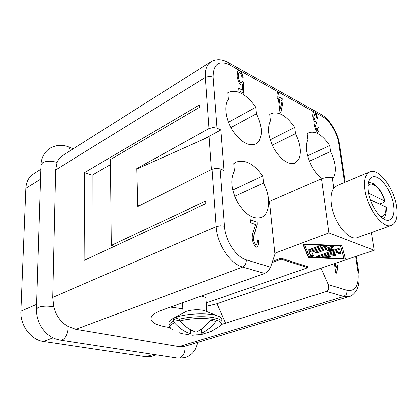 <?xml version="1.0" encoding="UTF-8"?>
<svg xmlns="http://www.w3.org/2000/svg" width="418" height="418" viewBox="0 0 418 418"><rect width="100%" height="100%" fill="white"/><g stroke="black" fill="none" stroke-linecap="round" stroke-linejoin="round"><path stroke-width="0.63" d="M137.35 168.794L136.785 168.585L209.068 128.551L213.018 127.527L216.932 128.159L213.034 77.064C213.232 64.053 218.713 59.967 229.477 64.8L228.536 62.7C222.271 59.069 216.451 58.724 211.069 61.681L62.616 155.522L58.452 159.551L56.942 162.602L55.563 169.974L52.642 297.444L53.739 306.932L55.207 311.771C57.339 316.619 60.291 320.648 64.064 323.861L68.024 326.458L75.914 329.332L179.019 346.637L184.777 346.313M242.435 84.593L241.954 85.026L240.768 84.99C239.086 83.307 237.879 80.418 237.152 76.322L237.44 71.635L238.302 70.302L239.159 70.198L240.068 70.699C241.594 72.497 242.67 74.958 243.286 78.088L242.09 77.649C241.541 75.099 240.81 73.406 239.895 72.575L239.404 72.591C238.641 73.207 238.302 74.597 238.38 76.755C238.856 79.66 239.686 81.672 240.862 82.795L241.599 82.738L242.393 81.614L243.511 82.534L243.657 93.261L238.908 90.753L238.673 88.161L242.487 90.189L242.435 84.593L241.923 85.042M314.566 111.846L313.955 111.836L314.566 111.846L315.334 112.625L317.779 118.764L316.896 118.571C316.274 116.073 315.6 114.495 314.864 113.842L314.545 113.832L313.861 117.129C314.326 119.36 315.005 120.927 315.898 121.831L316.52 121.915L316.708 124.01L316.133 123.895L315.449 126.414L317.147 130.244L318.025 127.338L319.023 128.284C319.08 130.426 318.72 131.769 317.946 132.307L317.45 132.292C316.118 130.923 315.125 128.775 314.472 125.844L314.968 122.333C314.028 121.001 313.328 119.099 312.863 116.622C312.68 114.239 313.04 112.651 313.939 111.852L278.56 92.143L279.135 97.086L282.814 99.113L283.09 101.443L280.807 112.912L279.95 112.458L278.367 98.857L277.218 98.23L276.946 95.879L278.095 96.516L277.521 91.563L278.56 92.143L277.531 91.652M169.912 327.555C156.677 325.679 150.386 322.398 151.039 317.711C151.912 315.01 155.674 312.439 162.32 310.004L264.693 273.45L268.194 270.979L270.571 267.191L275.19 253.355L274.798 253.23L328.867 232.925L321.468 178.784C324.854 177.551 328.449 177.148 332.247 177.572L333.768 188.204C331.249 191.742 330.445 197.108 331.37 204.308C333.486 222.271 348.988 241.505 357.641 237.523L391.478 225.349C383.243 229.216 367.652 209.125 365.066 190.681C363.665 180.398 365.264 174.107 369.852 171.814C378.342 167.707 393.531 187.395 396.421 205.557C398.124 216.336 396.473 222.93 391.478 225.349M206.544 306.31L216.932 303.729L320.993 268.199L328.276 284.637L328.757 288.901L326.505 291.44L221.524 324.405M369.852 171.814L336.892 185.702L333.768 188.204M393.432 204.141C394.764 212.72 393.453 217.971 389.492 219.894C382.888 223.008 370.447 206.973 368.352 192.243C367.213 183.977 368.488 178.92 372.192 177.075C378.959 173.81 391.138 189.589 393.432 204.141M368.53 193.231L385.046 201.168L383.808 202.526L379.554 204.167M386.284 207.72L385.851 207.082L370.327 199.893M216.932 128.159L220.777 129.941L223.959 170.46L220.035 168.846L216.033 168.292L211.978 169.264L216.075 226.666L52.642 297.444M169.071 323.192C168.626 321.933 169.447 320.648 171.537 319.336L176.082 317.304C186.496 313.552 207.333 312.664 216.451 315.543C219.424 316.426 221.185 317.497 221.739 318.756L221.827 320.031M172.655 318.715L186.355 311.321C192.635 309.55 198.654 309.294 204.402 310.548L206.058 311.232M206.178 332.984L201.486 334.541L196.209 334.865L189.96 335.09L185.984 334.191M179.087 332.644C182.713 334.181 186.58 334.578 190.676 333.836C184.892 332.023 179.468 328.334 174.4 322.759L173.736 321.097L173.669 319.545L176.145 318.589L179.061 317.711L179.134 319.274L179.803 320.946C184.881 326.562 190.315 330.288 196.099 332.122C201.314 329.776 206.053 325.805 210.306 320.219L215.813 321.369C211.571 326.918 206.842 330.852 201.633 333.172L206.947 332.848L211.618 331.286M256.469 113.748C261.851 124.815 262.765 133.823 259.217 140.772L255.743 144.022C248.282 146.525 240.491 141.901 232.356 130.155C225.495 119.13 223.782 105.367 228.338 99.406L227.768 92.718L228.233 92.43C237.058 89.018 246.254 93.956 255.811 107.254L256.469 113.748L230.877 127.589M295.516 133.655C300.579 144.111 301.65 152.727 298.734 159.509L295.15 163.057C288.545 165.011 281.669 160.528 274.516 149.597C268.251 137.773 266.883 128.195 270.409 120.854L269.704 114.459L270.937 113.665C278.498 110.995 286.435 115.582 294.742 127.438L295.516 133.655L272.233 145.218M322.262 178.507C311.452 172.253 302.689 148.463 307.993 140.02L307.188 133.885L308.902 132.725C315.433 130.604 322.362 134.878 329.677 145.548L330.539 151.509L309.398 161.228M330.539 151.509C335.314 161.421 336.506 169.677 334.113 176.281L332.42 178.779M263.512 183.068C269.124 194.553 270.122 204.365 266.506 212.506C265.231 214.852 263.512 216.482 261.349 217.397C253.418 219.607 245.601 214.8 237.889 202.981C231.232 190.169 230.067 179.479 234.404 170.915L233.782 163.61L236.008 162.174C244.896 159.075 253.825 163.684 262.797 175.999L263.512 183.068L234.67 196.303M331.051 254.693L326.437 256.318L330.81 256.704L328.924 257.394L323.198 257.18L322.398 256.918L322.931 256.427L338.298 251.004L340.466 251.056L341.067 253.146C340.372 253.825 339.468 253.972 338.345 253.574L337.953 252.263L333.271 253.914L335.905 254.923C335.612 255.487 334.792 255.691 333.449 255.534L331.051 254.693L330.915 253.674L326.301 255.299L326.437 256.318M326.437 256.291L323.621 256.187M340.837 252.341L338.199 252.55L337.812 251.239L337.953 252.263M337.812 251.239L333.13 252.89L333.271 253.914M334.922 254.494L333.313 254.515L330.915 253.674M318.908 246.019L321.144 246.087L320.596 246.62L310.537 250.288L308.312 250.21L308.839 249.698L318.908 246.019M319.754 245.831L309.576 249.431M304.555 244.603L309.691 257.159L343.972 258.449L340.529 246.139L304.555 244.603L304.492 244.06M340.524 245.606L343.972 258.449M308.447 257.603L302.804 243.987L341.861 245.664L345.514 258.993L308.447 257.603L308.322 256.589L309.472 256.631M303.123 244.002L308.322 256.589M340.456 245.601L340.529 246.139M343.899 257.937L345.237 257.984M309.148 252.284L309.681 251.793L324.89 246.27L327.116 246.338L326.562 246.871L311.995 252.143L313.537 256.072C312.878 256.751 311.98 256.887 310.84 256.474L309.137 252.2M311.995 252.143L311.865 251.108L325.695 246.087M309.315 251.976L310.715 255.455L313.254 255.346M338.507 248.731L339.871 248.966L339.301 249.499L318.788 256.767L316.63 256.699L317.157 256.208L334.191 250.152L327.09 250.941L329.29 248.391L317.403 252.66L315.209 252.592L315.742 252.085L331.14 246.536L333.355 246.599L330.92 249.572L338.507 248.731M318.02 255.905L338.361 248.747M334.066 249.222L334.191 250.152M328.088 249.781L330.91 249.468M316.53 251.803L329.149 247.351L329.29 248.391M330.92 249.572L330.779 248.538L332.686 246.338M272.526 261.339L281.105 258.188L307.716 266.7L307.836 267.687L281.215 259.207L281.105 258.188M250.722 287.495L254.844 288.592L250.868 287.443M371.346 232.591L374.194 250.267L320.993 268.199M374.194 250.267L328.867 232.925M314.514 111.872C315.846 113.179 316.907 115.472 317.696 118.743M319.023 128.284L318.944 128.321C319.007 130.411 318.662 131.748 317.915 132.323M318.944 128.321L318.035 127.459M316.092 123.916L315.376 126.45L317.074 130.28L317.377 130.264M316.625 123.947L316.52 121.915M314.503 113.853L313.787 117.165C314.252 119.396 314.932 120.964 315.825 121.868L316.442 121.951M257.222 222.167L257.289 224.309L255.523 230.809C254.123 234.153 253.465 236.975 253.559 239.279C254.003 241.839 254.792 243.584 255.931 244.504L256.26 244.493C257.138 243.882 257.53 242.341 257.436 239.875L258.758 240.648C258.794 244.149 258.131 246.322 256.767 247.163L256.15 247.184C254.254 245.695 252.947 242.889 252.242 238.762C252.059 235.982 252.733 232.69 254.275 228.876L255.769 224.586L250.763 222.81L250.486 219.743L257.222 222.167L257.206 224.346L255.44 230.84C254.039 234.184 253.381 237.006 253.47 239.315C253.919 241.876 254.708 243.616 255.842 244.535L256.224 244.504M258.758 240.648L258.669 240.679C258.711 244.128 258.068 246.291 256.73 247.179M258.669 240.679L257.446 239.963M257.138 222.198L250.492 219.811M335.361 263.523L335.978 267.99L337.478 265.148L337.869 267.964L336.359 273.179L335.717 272.97L334.457 263.826M337.869 267.964L336.281 273.153M337.786 267.99L337.399 265.221M335.978 267.99L335.278 263.549M238.26 70.328L239.618 70.459C241.243 71.959 242.44 74.488 243.198 78.056M242.487 90.189L238.678 88.25M243.579 93.219L243.438 82.581L242.367 81.703M239.362 72.617L239.326 72.633C238.568 73.254 238.223 74.644 238.302 76.802C238.782 79.707 239.608 81.719 240.789 82.842L241.567 82.759M280.515 108.868L282.072 100.884L279.334 99.468L280.436 108.905L279.412 99.432M278.095 96.516L276.956 95.968M280.75 112.881L283.017 101.485L282.74 99.15L279.062 97.128L278.482 92.185M274.798 253.23L269.417 201.445L321.468 178.784M262.797 175.999L232.732 190.049M329.677 145.548L307.622 155.83M294.742 127.438L270.153 139.821M255.811 107.254L228.432 122.275M40.886 169.264L33.362 174.019C28.758 177.039 26.261 181.804 25.859 188.319L20.9 311.191C20.022 325.293 31.084 340.006 43.42 341.469L145.861 356.726L151.614 356.35L156.478 354.877M190.676 333.836L190.456 329.677M196.058 332.106L196.209 334.865M201.633 333.172L201.392 329.076M179.641 320.742L173.669 319.545M201.272 296.096C204.026 296.571 205.614 297.292 206.037 298.274L206.079 298.891M272.123 262.541L281.215 259.207M206.33 302.893L307.836 267.687M182.823 308.782L170.398 307.12M136.785 168.585L136.796 169.039L209.01 136.848L211.336 169.588M142.784 204.104L137.768 206.147L137.778 206.623L211.978 169.264M136.796 169.039L137.768 206.147L138.342 206.335M111.266 245.392L205.755 201.068L205.933 203.686L84.143 260.419L84.619 172.566L199.381 104.996L199.538 107.327L110.394 159.545L111.266 245.392L114.511 246.275M220.777 129.941L203.989 139.084M110.446 164.598L92.174 175.173L92.106 256.709M84.619 172.566L92.174 175.173M56.942 162.602L55.746 162.121C50.667 160.684 46.283 160.914 42.584 162.801L41.011 165.319L36.455 308.85M68.019 146.718L68.578 146.927L70.49 150.548M184.908 346.271L185.059 347.651C184.944 352.98 183.094 356.439 179.5 358.012L177.519 358.101L60.579 340.195M68.024 326.458L68.082 328.02C67.632 334.092 65.631 338.073 62.068 339.975L60.155 340.127C55.531 338.935 53.917 338.998 47.736 334.358C40.28 327.728 36.518 319.352 36.439 309.226L38.116 307.476C42.119 306.096 46.894 305.814 52.433 306.64L53.739 306.932M315.334 112.625L322.518 116.632L321.494 114.678L227.862 62.329M229.477 64.8L239.159 70.198M240.068 70.699L277.521 91.563M339.578 144.748L339.515 144.32C337.781 132.752 329.87 119.449 321.494 114.678L320.81 114.297M270.571 267.191L246.536 259.923C236.139 257.159 225.26 240.742 224.409 226.206L220.276 225.772L216.075 226.666C217.005 244.133 230.166 263.878 242.691 267.045L264.693 273.45M75.914 329.332L242.691 267.045L245.606 264.291L246.536 259.923M326.505 291.44L343.815 296.477L346.553 294.167L347.29 290.385L328.276 284.637M367.939 185.665C369.35 183.925 371.257 183.622 373.661 184.761C378.4 187.546 382.068 192.917 384.664 200.865M385.851 207.082C386.143 213.582 384.33 216.712 380.422 216.467M213.034 77.064L209.24 76.348L205.421 77.429L55.563 169.974M224.409 226.206L220.035 168.846M345.216 182.191L339.515 144.32L338.747 143.557L344.589 182.457M355.718 256.574L357.939 271.386C359.287 285.133 355.739 291.466 347.29 290.385M358.769 272.217L357.939 271.386M179.803 320.946C189.683 318.276 205.463 317.664 214.115 319.592C220.741 321.149 222.831 323.219 220.385 325.81L219.314 326.646M179.134 319.274C189.302 316.489 205.651 315.851 214.586 317.858C218.786 318.788 221.237 320.016 221.932 321.541L222.036 322.743M170.737 328.438L169.191 325.977C168.637 324.347 170.152 322.717 173.736 321.097M328.788 256.406L328.924 257.394M323.088 256.375L323.198 257.18M338.188 252.524L338.329 253.543M333.313 254.515L333.449 255.534M320.491 245.826L320.596 246.62M310.407 249.248L310.537 250.288M326.453 246.077L326.562 246.871M310.71 255.445L310.835 256.464L310.715 255.455M339.191 248.715L339.301 249.499M318.657 255.748L318.788 256.767M317.267 251.631L317.403 252.66M333.256 246.495L333.303 246.834M322.518 116.632C329.739 120.488 337.295 133.102 338.747 143.557M40.572 179.233L25.859 188.319M36.596 304.393L20.9 311.191M184.683 346.344L349.129 296.581L343.815 296.477L179.019 346.637M153.463 354.417L145.861 356.726M211.069 61.681C206.894 64.456 205.008 69.701 205.421 77.429L209.068 128.551M172.921 329.786C168.511 327.691 169.003 325.35 174.4 322.759M43.42 341.469L53.107 337.854M225.563 323.25L216.932 303.729M41.032 164.765C41.063 160.047 43.179 152.92 49.81 148.395C57.256 143.944 64.56 145.25 68.578 146.927L73.411 148.703M177.953 358.163L184.923 357.709C187.86 356.768 190.425 355.201 192.614 352.996C195.467 349.579 194.892 349.981 195.796 348.507L197.965 342.321M368.441 182.227L372.898 183.403C378.238 186.637 382.287 192.557 385.051 201.168M383.196 218.635C385.406 217.229 386.431 213.499 386.258 207.432M356.382 256.349L358.722 271.909C359.757 280.238 358.895 286.602 356.136 291.006C353.732 294.35 351.392 296.205 349.129 296.581M192.149 335.231L200.901 334.646M183.032 312.946L182.525 302.794M210.662 331.72L220.385 325.81C221.791 324.467 222.308 323.046 221.932 321.541L221.739 318.756M338.199 252.55L338.345 253.574M313.432 255.811L312.22 256.244M206.879 311.572L206.037 298.274M204.402 310.548L216.451 315.543M152.011 315.971L151.039 317.711"/></g></svg>
